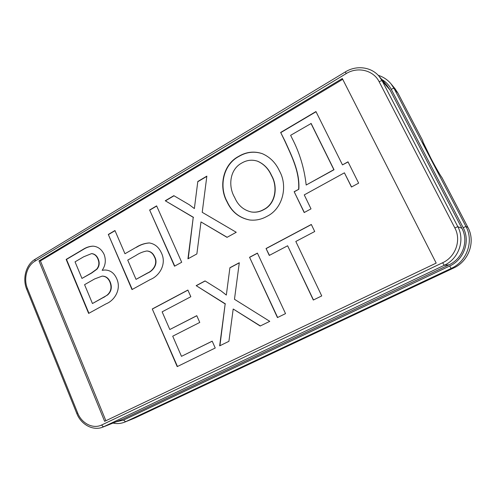 <?xml version="1.0" encoding="UTF-8"?>
<svg xmlns="http://www.w3.org/2000/svg" width="496" height="496" viewBox="0 0 496 496"><rect width="100%" height="100%" fill="white"/><g stroke="black" fill="none" stroke-linecap="round" stroke-linejoin="round"><path stroke-width="0.74" d="M379.155 81.747C373.438 70.103 357.579 66.396 346.127 73.644L34.931 261.2C26.821 265.856 23.312 278.771 27.435 288.505L77.661 412.97C81.691 423.497 93.105 429.307 101.767 424.942L442.612 262.75C455.588 256.934 461.547 240.169 454.838 227.906L379.155 81.747C380.705 80.891 381.722 80.612 382.193 80.898L457.82 226.691C465.273 240.281 458.645 258.881 444.255 265.298L102.963 427.081L123.107 419.052L449.023 264.814C462.675 258.738 468.949 241.149 461.888 228.284L390.054 90.018L387.066 85.591L379.062 76.248L382.193 80.898L390.054 90.018M104.631 421.327L436.182 263.091L342.321 78.529L38.992 260.921L104.631 421.327M342.717 79.304L40.424 260.908L38.992 260.921M257.405 253.109L285.535 313.621L277.444 317.583L249.556 257.275L257.405 253.109M212.189 341.155L215.233 348.012L177.202 366.618L152.272 308.965L187.879 290.048L190.836 296.726L162.136 311.835L169.818 329.518L196.776 315.679L199.764 322.431L172.72 336.189L181.474 356.333L212.189 341.155M279.471 170.971C288.108 186.174 282.875 208.686 266.891 216.392C261.38 219.468 255.62 220.664 249.618 219.982C239.196 217.936 231.651 211.866 226.988 201.773C218.593 186.874 222.741 164.616 238.626 156.383C246.202 151.869 254.057 150.951 262.186 153.624C269.948 157.003 275.714 162.781 279.471 170.971M181.703 262.26L174.511 266.216L149.631 210L156.618 205.871L181.703 262.26M116.597 278.436C121.743 289.069 114.663 300.508 105.989 303.881L88.635 313.416L66.154 259.408L82.987 249.445C86.087 247.423 89.41 246.32 92.957 246.14C97.96 246.537 101.692 249.339 104.16 254.541C106.175 260.245 105.505 265.503 102.164 270.314L104.681 270.016C110.062 270.016 114.037 272.825 116.597 278.436M40.424 260.908L105.884 420.732M150.307 279.521L131.992 289.583L108.314 234.453L114.954 230.522L124.973 253.735L136.133 247.33C140.207 244.714 144.578 243.251 149.259 242.935C154.764 243.815 158.801 247.138 161.386 252.898C166.873 263.773 159.65 275.931 150.307 279.521M200.303 227.261L196.869 253.921L187.941 258.831L193.242 217.335L165.249 200.756L173.836 195.678L189.218 204.699L194.364 208.556L197.811 181.486L206.857 176.13L202.219 212.313L236.251 232.277L227.019 237.348L200.979 221.929L200.303 227.261M298.635 189.199C299.745 171.703 291.505 155.905 284.834 141.056L280.655 132.451L315.952 111.557L342.476 164.889L348.006 161.82L358.645 183.142L351.466 187.023L344.41 172.825L304.253 194.897L311.011 208.866L304.191 212.548L294.147 191.692L298.834 189.255C299.944 171.777 291.71 155.986 285.045 141.149L280.655 132.451M232.481 314.39L228.91 341.322L219.66 345.848L225.165 303.936L196.162 285.646L205.053 280.922L220.999 290.879L226.331 295.064L229.915 267.716L239.295 262.731L234.472 299.286L269.762 321.34L260.183 326.027L233.188 309.002L232.481 314.39M295.814 241.465L321.73 295.92L313.311 300.037L287.624 245.774L269.278 255.434L266.042 248.515L311.314 224.465L314.712 231.514L295.814 241.465M88.92 313.261L66.501 259.408L66.154 259.408M66.501 259.408L83.322 249.451C86.372 247.467 89.64 246.369 93.124 246.146M104.842 270.01L102.164 270.314M110.217 282.044L109.901 282.063C108.289 278.225 105.698 276.247 102.133 276.123L94.668 278.926L84.574 284.673L92.461 303.533L107.613 294.953C111.389 291.536 112.257 287.234 110.217 282.044C108.605 278.213 106.02 276.235 102.455 276.111L102.294 276.117M98.22 259.024L97.892 259.024C96.596 255.8 94.476 253.995 91.543 253.617L83.65 256.804L75.039 261.857L81.964 278.423L91.704 273.011L96.962 269.192C99.417 266.197 99.832 262.806 98.22 259.024C96.918 255.8 94.804 254.002 91.872 253.617L91.704 253.617M96.962 269.192L96.633 269.204C99.088 266.203 99.51 262.812 97.892 259.024M81.964 278.423L91.369 273.023L96.633 269.204M107.613 294.953L107.291 294.984C111.067 291.561 111.935 287.252 109.901 282.063M103.732 297.433L107.291 294.984M92.461 303.533L103.41 297.464M132.252 289.441L108.314 234.453M108.636 234.472L115.029 230.69M136.133 247.33L124.973 253.735M136.437 247.337C140.461 244.757 144.789 243.294 149.408 242.941M154.671 256.878L154.38 256.878C152.811 253.258 150.288 251.292 146.797 250.982C142.953 251.689 139.339 253.171 135.96 255.428L127.726 260.115L136.034 279.372L147.709 273.048C153.32 270.779 158.509 263.636 154.671 256.878C153.109 253.258 150.586 251.298 147.101 250.988L146.946 250.988M136.034 279.372L147.411 273.06C153.022 270.791 158.218 263.643 154.38 256.878M174.741 266.085L149.631 210M149.928 210.037L156.693 206.038M188.238 258.67L193.242 217.335M193.514 217.366L165.249 200.756M165.54 200.799L174.015 195.784M197.811 181.486L194.364 208.556M198.078 181.548L206.826 176.371M227.131 237.286L200.979 221.929M249.736 219.995C239.37 217.918 231.874 211.86 227.236 201.816L226.988 201.773M227.236 201.816C218.848 186.93 222.995 164.691 238.867 156.463L238.626 156.383M238.867 156.463C246.4 151.981 254.206 151.044 262.297 153.667M251.503 211.997L251.621 212.015C255.874 212.61 259.947 211.811 263.853 209.61C275.974 203.676 278.045 186.471 271.61 175.572C268.665 168.826 264.039 164.058 257.746 161.274L257.635 161.237M241.812 163.017C229.505 169.502 228.073 186.539 234.682 197.501C237.981 205.338 243.548 210.161 251.385 211.978C255.645 212.573 259.724 211.773 263.63 209.572C275.757 203.633 277.834 186.415 271.393 175.503C268.441 168.752 263.816 163.984 257.523 161.194C252.117 159.452 246.878 160.059 241.812 163.017M280.872 132.556L316.045 111.743M348.074 161.956L342.476 164.889M351.565 186.967L344.41 172.825M304.327 212.474L294.147 191.692M294.345 191.747L298.834 189.255M306.181 185.02L334.025 169.744L311.147 123.485L290.625 135.309L292.107 138.347C299.634 152.811 304.321 168.367 306.181 185.02L333.851 169.669L310.955 123.374M177.463 366.488L152.272 308.965M152.57 308.921L187.916 290.141M196.807 315.747L169.818 329.518M212.214 341.205L181.474 356.333M219.92 345.724L225.165 303.936M225.413 303.893L196.162 285.646M196.428 285.622L205.158 280.984M229.915 267.716L226.331 295.064M230.156 267.704L239.277 262.861M260.363 325.94L233.188 309.002M277.636 317.49L249.556 257.275M249.786 257.275L257.449 253.208M313.472 299.956L287.624 245.774M269.452 255.341L266.042 248.515M266.265 248.521L311.364 224.564M378.206 75.299C383.309 76.905 387.574 79.744 390.997 83.83L394.097 88.505L465.967 226.511C474.095 241.279 466.854 261.491 451.174 268.429L453.511 268.082C468.763 261.336 475.8 241.713 467.895 227.366L442.041 177.76C437.757 172.118 421.507 140.92 422.685 140.616L423.063 142.141M442.041 177.76L441.855 177.45C440.386 175.59 436.015 168.008 431.136 158.77L422.921 141.825M101.767 424.942C102.393 426.256 103.125 426.82 103.962 426.647L123.107 419.052M442.612 262.75L444.255 265.298L449.023 264.814M454.838 227.906L457.82 226.691L461.888 228.284M35.148 259.247L34.931 261.2M27.435 288.505L26.71 289.267M77.661 412.97L76.799 413.478C81.034 424.564 93.019 431.204 102.963 427.081M76.793 413.472L26.697 289.23C22.239 278.597 25.966 264.622 35.092 259.278L345.433 71.864L346.127 73.644M83.322 249.451L82.987 249.445M91.704 273.011L91.369 273.023M116.411 421.743L123.541 420.106L449.643 266.036L451.174 268.429L125.587 421.736L135.296 417.799L453.518 268.082L135.365 417.768M123.541 420.106L125.587 421.736L124.645 422.152L134.373 418.209M449.643 266.036C463.989 259.656 470.592 241.174 463.165 227.658L465.967 226.511L467.908 227.385C475.807 241.719 468.776 261.33 453.518 268.082M463.165 227.658L391.245 89.323C392.714 88.524 393.669 88.251 394.097 88.505L397.947 93.149L394.934 88.598L397.972 93.18L422.685 140.616M391.245 89.323C389.025 85.126 385.882 81.84 381.827 79.472M397.984 93.217L422.759 140.752M345.433 71.864C356.345 65.044 371.194 66.799 379.062 76.248M91.543 253.617L91.872 253.617M102.133 276.123L102.455 276.111M390.997 83.83L394.934 88.598M441.998 177.661L467.908 227.373M113.014 423.094C117 423.956 120.875 423.646 124.645 422.152"/></g></svg>
